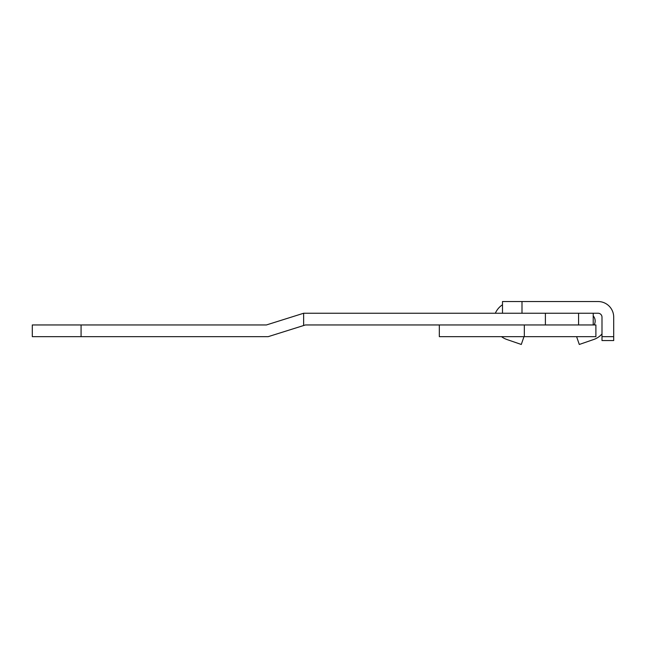 <?xml version="1.0" encoding="UTF-8"?>
<svg xmlns="http://www.w3.org/2000/svg" width="646" height="646" viewBox="0 0 646 646"><rect width="100%" height="100%" fill="white"/><g stroke="black" fill="none" stroke-linecap="round" stroke-linejoin="round"><path stroke-width="0.97" d="M522 313.245L502.491 313.245L502.491 301.537L522 301.537L522 313.245L598.091 313.245A3.9 3.9 0 0 1 601.991 317.146L601.991 340.555L613.7 340.555L613.7 317.146A15.609 15.609 0 0 0 598.091 301.537L522 301.537M613.7 336.655L601.991 336.655M593.214 313.245L593.214 324.954M578.582 313.245L578.582 324.954L595.895 324.954L595.895 336.655L439.328 336.655L439.328 324.954M524.334 336.655L524.334 324.954M578.582 324.954L305.445 324.954L268.219 336.655L32.3 336.655L32.3 324.954L266.418 324.954L303.644 313.245L502.491 313.245M303.644 313.245L303.644 325.519M593.214 315.886A7.8 7.8 0 0 1 594.118 324.954A7.8 7.8 0 0 0 593.214 315.886M576.603 336.655L579.292 344.463L593.714 339.497A19.509 19.509 0 0 0 601.991 333.95M502.491 304.759A19.509 19.509 0 0 0 495.345 313.245M501.514 336.655A19.509 19.509 0 0 0 506.868 339.497L521.29 344.463L523.979 336.655M579.292 344.463L593.714 339.497M81.073 324.954L81.073 336.655M545.394 313.245L545.394 324.954"/></g></svg>
